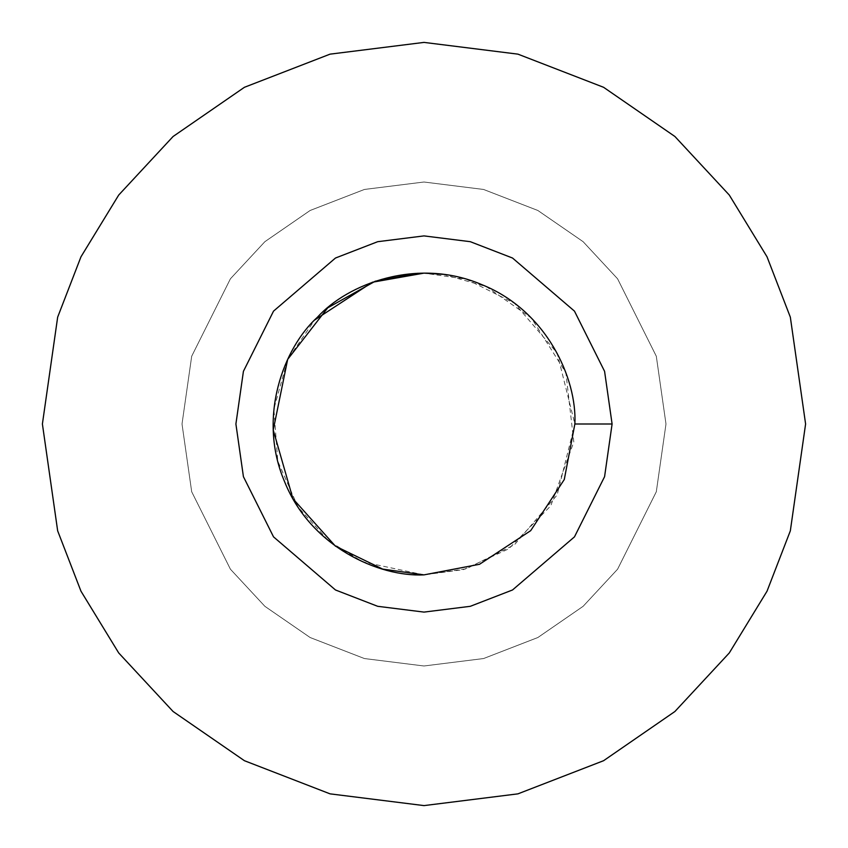 <?xml version="1.0" encoding="UTF-8"?>
<svg xmlns="http://www.w3.org/2000/svg" width="848" height="848" viewBox="0 0 848 848"><rect width="100%" height="100%" fill="white"/><g stroke="black" fill="none" stroke-linecap="round" stroke-linejoin="round"><path stroke-width="0.64" stroke-dasharray="4.24 3.18" d="M42.4 424L57.664 530.848L80.984 591.215L118.72 652.96L173.087 711.504L244.425 760.709L330.063 793.855L424 805.6L517.937 793.855L603.575 760.709L674.913 711.504L729.28 652.96L767.016 591.215L790.336 530.848L805.6 424L790.336 317.152L767.016 256.785L729.28 195.04L674.913 136.496L603.575 87.291L517.937 54.145L424 42.4L330.063 54.145L244.425 87.291L173.087 136.496L118.72 195.04L80.984 256.785L57.664 317.152L42.4 424L57.664 317.152L80.984 256.785L118.72 195.04L173.087 136.496L244.425 87.291L330.063 54.145L424 42.4L517.937 54.145L603.575 87.291L674.913 136.496L729.28 195.04L767.016 256.785L790.336 317.152L805.6 424L790.336 530.848L767.016 591.215L729.28 652.96L674.913 711.504L603.575 760.709L517.937 793.855L424 805.6L330.063 793.855L244.425 760.709L173.087 711.504L118.72 652.96L80.984 591.215L57.664 530.848L42.4 424M182.013 424L191.69 491.755L230.412 569.199L264.883 606.32L310.124 637.516L364.428 658.546L424 665.987L483.572 658.546L537.876 637.516L583.117 606.32L617.588 569.199L656.31 491.755L665.987 424L656.31 356.245L617.588 278.801L583.117 241.68L537.876 210.484L483.572 189.454L424 182.013L364.428 189.454L310.124 210.484L264.883 241.68L230.412 278.801L191.69 356.245L182.013 424L191.69 356.245L230.412 278.801L264.883 241.68L310.124 210.484L364.428 189.454L424 182.013L483.572 189.454L537.876 210.484L583.117 241.68L617.588 278.801L656.31 356.245L665.987 424L656.31 491.755L617.588 569.199L583.117 606.32L537.876 637.516L483.572 658.546L424 665.987L364.428 658.546L310.124 637.516L264.883 606.32L230.412 569.199L191.69 491.755L182.013 424L191.69 491.755L230.412 569.199L264.883 606.32L310.124 637.516L364.428 658.546L424 665.987L483.572 658.546L537.876 637.516L583.117 606.32L617.588 569.199L656.31 491.755L665.987 424L656.31 356.245L617.588 278.801L583.117 241.68L537.876 210.484L483.572 189.454L424 182.013L364.428 189.454L310.124 210.484L264.883 241.68L230.412 278.801L191.69 356.245L182.013 424L191.69 356.245L230.412 278.801L264.883 241.68L310.124 210.484L364.428 189.454L424 182.013L483.572 189.454L537.876 210.484L583.117 241.68L617.588 278.801L656.31 356.245L665.987 424L656.31 491.755L617.588 569.199L583.117 606.32L537.876 637.516L483.572 658.546L424 665.987L364.428 658.546L310.124 637.516L264.883 606.32L230.412 569.199L191.69 491.755L182.013 424M443.112 274.339L486.148 286.518L531.389 318.032L565.881 372.685L573.799 441.978L550.744 505.853L508.726 548.836L463.485 569.612L424 574.87L466.241 568.838L514.524 544.702L557.125 494.999L574.87 424L557.125 353.001L514.524 303.298L466.241 279.162L424 273.13L417.852 273.257M424 574.87L362.753 561.874L328.674 540.939L298.04 507.051L277.773 461.132L273.883 408.948L287.673 359.382L314.746 319.95"/><path stroke-width="1.27" d="M42.4 424L57.664 530.848L80.984 591.215L118.72 652.96L173.087 711.504L244.425 760.709L330.063 793.855L424 805.6L517.937 793.855L603.575 760.709L674.913 711.504L729.28 652.96L767.016 591.215L790.336 530.848L805.6 424L790.336 317.152L767.016 256.785L729.28 195.04L674.913 136.496L603.575 87.291L517.937 54.145L424 42.4L330.063 54.145L244.425 87.291L173.087 136.496L118.72 195.04L80.984 256.785L57.664 317.152L42.4 424L57.664 317.152L80.984 256.785L118.72 195.04L173.087 136.496L244.425 87.291L330.063 54.145L424 42.4L517.937 54.145L603.575 87.291L674.913 136.496L729.28 195.04L767.016 256.785L790.336 317.152L805.6 424L790.336 530.848L767.016 591.215L729.28 652.96L674.913 711.504L603.575 760.709L517.937 793.855L424 805.6L330.063 793.855L244.425 760.709L173.087 711.504L118.72 652.96L80.984 591.215L57.664 530.848L42.4 424M612.097 424L604.582 476.671L574.478 536.858L512.521 589.975L470.301 606.309L424 612.097L377.699 606.309L335.479 589.975L273.522 536.858L243.418 476.671L235.903 424L243.418 371.329L273.522 311.142L335.479 258.025L377.699 241.691L424 235.903L470.301 241.691L512.521 258.025L574.478 311.142L604.582 371.329L612.097 424L604.582 371.329L574.478 311.142L512.521 258.025L470.301 241.691L424 235.903L377.699 241.691L335.479 258.025L273.522 311.142L243.418 371.329L235.903 424L243.418 476.671L273.522 536.858L335.479 589.975L377.699 606.309L424 612.097L470.301 606.309L512.521 589.975L574.478 536.858L604.582 476.671L612.097 424L574.87 424C577.128 378.95 546.875 310.654 481.738 284.61C417.258 256.955 347.574 283.868 317.322 317.322C283.868 347.574 256.955 417.258 284.61 481.738C310.654 546.875 378.95 577.128 424 574.87L479.533 564.28L530.678 530.678L564.28 479.533L574.87 424L564.28 479.533L530.678 530.678L479.533 564.28L424 574.87C378.95 577.128 310.654 546.875 284.61 481.738C256.955 417.258 283.868 347.574 317.322 317.322C347.574 283.868 417.258 256.955 481.738 284.61C546.875 310.654 577.128 378.95 574.87 424L612.097 424M417.852 273.257L375.219 281.229L327.731 307.835L287.673 359.372L273.247 430.021L292.92 498.709L335.405 546.123L382.681 569.103L424 574.87M314.746 319.95L372.357 282.246L424 273.13L443.112 274.339"/></g></svg>
